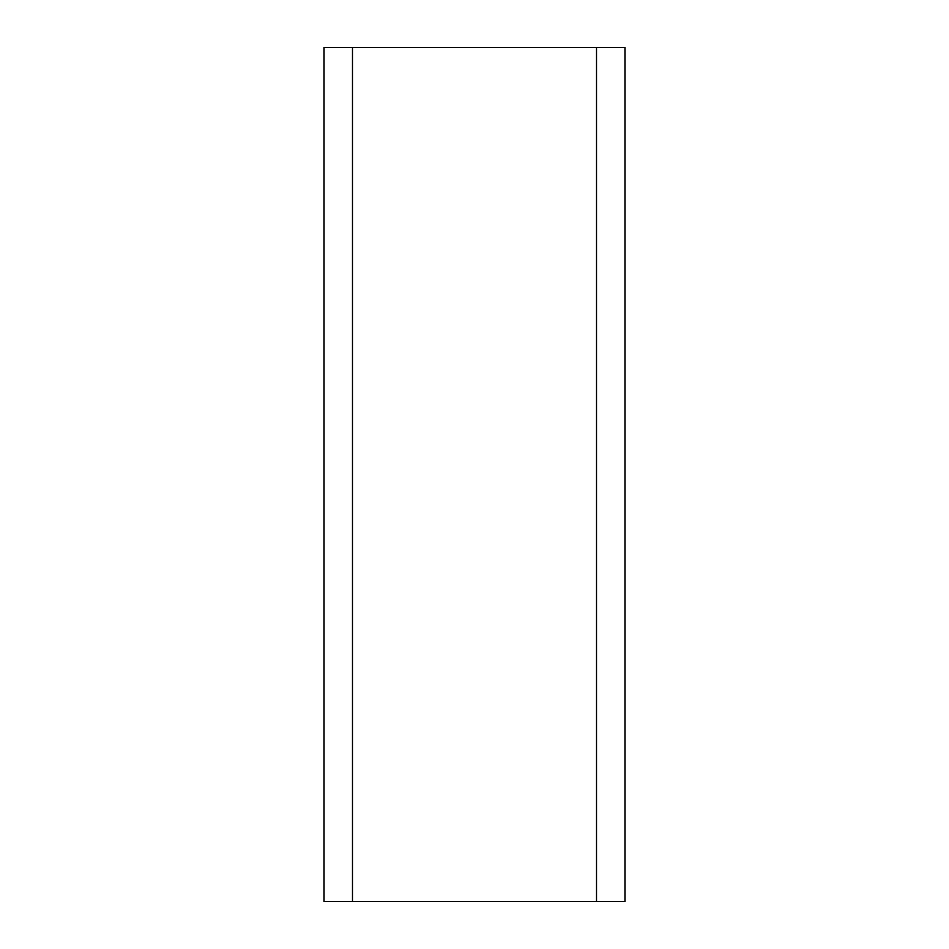 <?xml version="1.0" encoding="UTF-8"?>
<svg xmlns="http://www.w3.org/2000/svg" width="949" height="949" viewBox="0 0 949 949"><rect width="100%" height="100%" fill="white"/><g stroke="black" fill="none" stroke-linecap="round" stroke-linejoin="round"><path stroke-width="1.42" d="M596.518 47.45L596.518 901.55L352.482 901.55L352.482 47.45L624.988 47.45L624.988 901.55L596.518 901.55M352.482 901.55L324.012 901.55L324.012 47.45L352.482 47.45"/></g></svg>
